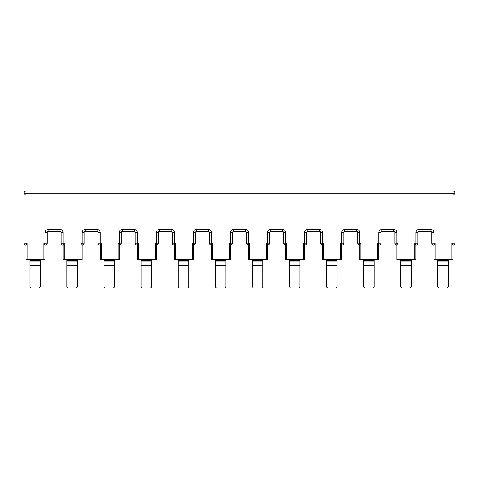 <?xml version="1.0" encoding="UTF-8"?>
<svg xmlns="http://www.w3.org/2000/svg" width="479" height="479" viewBox="0 0 479 479"><rect width="100%" height="100%" fill="white"/><g stroke="black" fill="none" stroke-linecap="round" stroke-linejoin="round"><path stroke-width="0.72" d="M374.141 259.516L374.141 286.909L373.087 287.963L364.657 287.963L363.603 286.909L363.603 259.516M411.221 259.516L411.221 286.909L410.168 287.963L401.743 287.963L400.689 286.909L400.689 259.516M448.308 259.516L448.308 286.909L447.254 287.963L438.824 287.963L437.77 286.909L437.77 259.516M433.98 244.913L433.98 259.516L433.956 245.188L435.034 243.104L435.034 259.516L452.942 259.516L452.942 244.913L451.889 243.104L452.966 243.104L452.942 193.145L455.05 193.145A2.108 2.108 0 0 0 452.942 191.037L26.058 191.037A2.108 2.108 0 0 0 23.95 193.145L26.058 193.145L26.058 194.199L23.95 194.199L23.95 243.104L26.034 243.104L26.058 245.188A2.084 2.084 0 0 1 23.95 243.104A2.084 2.084 0 0 0 26.034 245.188M40.386 259.516L40.386 286.909L39.332 287.963L30.901 287.963L29.848 286.909L29.848 259.516M77.466 259.516L77.466 286.909L76.412 287.963L67.988 287.963L66.934 286.909L66.934 259.516M114.553 259.516L114.553 286.909L113.499 287.963L105.069 287.963L104.015 286.909L104.015 259.516M151.639 259.516L151.639 286.909L150.586 287.963L142.155 287.963L141.101 286.909L141.101 259.516M188.72 259.516L188.72 286.909L187.666 287.963L179.236 287.963L178.188 286.909L178.188 259.516M225.807 259.516L225.807 286.909L224.753 287.963L216.322 287.963L215.269 286.909L215.269 259.516M262.887 259.516L262.887 286.909L261.833 287.963L253.409 287.963L252.355 286.909L252.355 259.516M299.974 259.516L299.974 286.909L298.92 287.963L290.49 287.963L289.436 286.909L289.436 259.516M337.054 259.516L337.054 286.909L336.001 287.963L327.576 287.963L326.522 286.909L326.522 259.516M396.893 245.188L396.893 245.188A2.084 2.084 0 0 1 394.786 243.104L396.875 243.104L396.875 245.188A2.084 2.084 0 0 1 394.786 243.104L394.786 232.549A1.054 1.054 0 0 0 393.738 231.495A1.054 1.054 0 0 1 394.786 232.549L396.875 232.549L396.875 243.104L397.947 243.104L396.893 244.913L396.893 259.516L415.862 259.516L415.862 244.913L414.808 243.104L415.88 243.104L415.862 245.188M174.392 245.188L174.392 245.188A2.084 2.084 180 0 1 172.284 243.104A2.084 2.084 180 0 0 174.374 245.188L174.374 243.104L172.284 243.104L172.284 232.549A1.054 1.054 0 0 0 171.231 231.495A1.054 1.054 0 0 1 172.284 232.549L174.374 232.549L174.374 243.104L175.446 243.104L174.392 244.913L174.392 259.516L193.354 259.516L193.354 244.913L192.301 243.104L193.378 243.104L193.354 245.188A2.084 2.084 0 0 0 195.462 243.104L195.462 232.549A1.054 1.054 0 0 1 196.516 231.495L208.317 231.495A1.054 1.054 0 0 1 209.371 232.549L209.371 243.104A2.084 2.084 0 0 0 211.455 245.188L211.455 245.188A2.084 2.084 0 0 1 209.371 243.104L211.455 243.104L211.455 245.188M248.559 245.188L248.559 259.516L248.559 245.188M285.646 245.188L285.646 245.188A2.084 2.084 180 0 1 283.538 243.104A2.084 2.084 180 0 0 285.622 245.188L285.622 243.104L283.538 243.104L283.538 232.549A1.054 1.054 0 0 0 282.484 231.495A1.054 1.054 0 0 1 283.538 232.549L285.622 232.549L285.622 243.104L286.699 243.104L285.646 244.913L285.646 259.516L304.608 259.516L304.608 244.913L303.554 243.104L304.626 243.104L304.608 245.188A2.084 2.084 0 0 0 306.716 243.104L306.716 232.549A1.054 1.054 0 0 1 307.769 231.495L319.565 231.495A1.054 1.054 0 0 1 320.619 232.549L320.619 243.104A2.084 2.084 180 0 0 322.708 245.188L322.708 245.188A2.084 2.084 180 0 1 320.619 243.104L322.708 243.104L322.708 245.188M360.867 259.516L359.813 259.516L359.813 244.913L360.867 243.104L360.867 259.516L378.775 259.516L378.775 244.913L377.721 243.104L378.799 243.104L378.775 245.188M431.872 243.104L431.872 232.549L431.872 243.104A2.084 2.084 180 0 0 433.956 245.188A2.084 2.084 180 0 1 431.872 243.104L433.956 243.104L433.956 245.188M452.966 245.188A2.084 2.084 0 0 0 455.05 243.104L452.966 243.104L452.942 245.188A2.084 2.084 0 0 0 455.05 243.104L455.05 193.145A2.108 2.108 0 0 0 452.942 191.037L452.942 193.145L26.058 193.145L26.058 191.037A2.108 2.108 0 0 0 23.95 193.145L23.95 194.199M27.111 259.516L26.058 259.516L26.058 244.913L27.111 243.104L27.111 259.516L45.02 259.516L45.02 244.913L43.966 243.104L45.044 243.104L45.02 245.188M64.192 259.516L63.138 259.516L63.138 244.913L64.192 243.104L64.192 259.516L82.107 259.516L82.107 244.913L81.053 243.104L82.125 243.104L82.107 245.188A2.084 2.084 0 0 0 84.214 243.104L84.214 232.549A1.054 1.054 0 0 1 85.262 231.495L97.063 231.495A1.054 1.054 0 0 1 98.117 232.549L98.117 243.104A2.084 2.084 180 0 0 100.201 245.188A2.084 2.084 180 0 1 98.117 243.104L100.201 243.104L100.201 245.188M101.279 259.516L100.225 259.516L100.225 244.913L101.279 243.104L101.279 259.516L119.187 259.516L119.187 244.913L118.133 243.104L119.211 243.104L119.187 245.188M138.365 259.516L137.311 259.516L137.311 244.913L138.365 243.104L138.365 259.516L156.274 259.516L156.274 244.913L155.22 243.104L156.292 243.104L156.274 245.188M212.532 259.516L211.478 259.516L211.478 244.913L212.532 243.104L212.532 259.516L230.441 259.516L230.459 245.188A2.084 2.084 0 0 0 232.549 243.104L232.549 232.549A1.054 1.054 0 0 1 233.602 231.495L245.398 231.495A1.054 1.054 0 0 1 246.451 232.549L246.451 243.104A2.084 2.084 180 0 0 248.541 245.188A2.084 2.084 180 0 1 246.451 243.104L248.541 243.104L248.541 245.188M248.559 244.913L249.613 243.104L249.613 259.516L267.522 259.516L267.522 244.913L266.468 243.104L267.545 243.104L267.522 245.188M323.78 259.516L322.726 259.516L322.726 244.913L323.78 243.104L323.78 259.516L341.689 259.516L341.713 245.188A2.084 2.084 0 0 0 343.796 243.104L343.796 232.549L343.796 243.104A2.084 2.084 0 0 1 341.713 245.188L341.713 243.104L340.635 243.104L341.689 245.188M343.796 243.104L341.713 243.104L341.713 232.549L343.796 232.549A1.054 1.054 0 0 1 344.85 231.495L356.651 231.495A1.054 1.054 0 0 1 357.705 232.549L357.705 243.104A2.084 2.084 0 0 0 359.789 245.188A2.084 2.084 0 0 1 357.705 243.104L359.789 243.104L359.789 245.188M378.799 232.549C378.991 230.65 380.039 229.603 381.937 229.405L381.937 231.495A1.054 1.054 0 0 0 380.883 232.549L378.799 232.549L378.799 243.104L380.883 243.104A2.084 2.084 0 0 1 378.799 245.188A2.084 2.084 0 0 0 380.883 243.104L380.883 232.549A1.054 1.054 0 0 1 381.937 231.495L393.738 231.495L393.738 229.405C395.63 229.603 396.678 230.65 396.875 232.549M415.88 232.549C416.077 230.65 417.125 229.603 419.017 229.405L419.017 231.495A1.054 1.054 0 0 0 417.963 232.549L415.88 232.549L415.88 243.104L417.963 243.104A2.084 2.084 0 0 1 415.88 245.188A2.084 2.084 0 0 0 417.963 243.104L417.963 232.549A1.054 1.054 0 0 1 419.017 231.495L430.819 231.495A1.054 1.054 0 0 1 431.872 232.549A1.054 1.054 0 0 0 430.819 231.495L430.819 229.405C432.717 229.603 433.764 230.65 433.956 232.549L431.872 232.549M455.05 243.104L455.05 194.199L452.954 194.199M45.044 232.549C45.236 230.65 46.283 229.603 48.181 229.405L48.181 231.495A1.054 1.054 0 0 0 47.128 232.549L45.044 232.549L45.044 243.104L47.128 243.104A2.084 2.084 0 0 1 45.044 245.188A2.084 2.084 0 0 0 47.128 243.104L47.128 232.549A1.054 1.054 0 0 1 48.181 231.495L59.983 231.495A1.054 1.054 0 0 1 61.037 232.549L61.037 243.104A2.084 2.084 180 0 0 63.12 245.188A2.084 2.084 180 0 1 61.037 243.104L63.12 243.104L63.12 245.188M119.211 232.549C119.403 230.65 120.451 229.603 122.349 229.405L122.349 231.495A1.054 1.054 0 0 0 121.295 232.549L119.211 232.549L119.211 243.104L121.295 243.104A2.084 2.084 0 0 1 119.211 245.188A2.084 2.084 0 0 0 121.295 243.104L121.295 232.549A1.054 1.054 0 0 1 122.349 231.495L134.15 231.495A1.054 1.054 0 0 1 135.204 232.549L135.204 243.104A2.084 2.084 180 0 0 137.287 245.188A2.084 2.084 180 0 1 135.204 243.104L137.287 243.104L137.287 245.188M156.292 232.549C156.489 230.65 157.537 229.603 159.435 229.405L159.435 231.495A1.054 1.054 0 0 0 158.381 232.549L156.292 232.549L156.292 243.104L158.381 243.104A2.084 2.084 0 0 1 156.292 245.188A2.084 2.084 0 0 0 158.381 243.104L158.381 232.549A1.054 1.054 0 0 1 159.435 231.495L171.231 231.495L171.231 229.405C173.129 229.603 174.176 230.65 174.374 232.549M230.441 259.516L230.441 244.913L229.387 243.104L230.459 243.104L230.459 245.188A2.084 2.084 0 0 0 232.549 243.104L230.459 243.104L230.459 232.549L232.549 232.549A1.054 1.054 0 0 1 233.602 231.495L233.602 229.405L245.398 229.405L245.398 231.495A1.054 1.054 0 0 1 246.451 232.549L248.541 232.549L248.541 243.104L249.613 243.104M267.545 232.549C267.743 230.65 268.785 229.603 270.683 229.405L270.683 231.495A1.054 1.054 0 0 0 269.629 232.549L267.545 232.549L267.545 243.104L269.629 243.104A2.084 2.084 0 0 1 267.545 245.188A2.084 2.084 0 0 0 269.629 243.104L269.629 232.549A1.054 1.054 0 0 1 270.683 231.495L282.484 231.495L282.484 229.405C284.382 229.603 285.424 230.65 285.622 232.549M341.689 259.516L341.689 244.913M435.034 259.516L433.98 259.516M249.613 259.516L248.559 259.516M363.603 265.677L374.141 265.677M374.141 261.857L363.603 261.857M400.689 265.677L411.221 265.677M411.221 261.857L400.689 261.857M437.77 265.677L448.308 265.677M448.308 261.857L437.77 261.857M29.848 265.677L40.386 265.677M40.386 261.857L29.848 261.857M66.934 265.677L77.466 265.677M77.466 261.857L66.934 261.857M104.015 265.677L114.553 265.677M114.553 261.857L104.015 261.857M141.101 265.677L151.639 265.677M151.639 261.857L141.101 261.857M178.188 265.677L188.72 265.677M188.72 261.857L178.188 261.857M215.269 265.677L225.807 265.677M225.807 261.857L215.269 261.857M252.355 265.677L262.887 265.677M262.887 261.857L252.355 261.857M289.436 265.677L299.974 265.677M299.974 261.857L289.436 261.857M326.522 265.677L337.054 265.677M337.054 261.857L326.522 261.857M374.141 260.426L363.603 260.426M411.221 260.426L400.689 260.426M448.308 260.426L437.77 260.426M40.386 260.426L29.848 260.426M48.181 229.405L59.983 229.405L59.983 231.495A1.054 1.054 0 0 1 61.037 232.549L63.12 232.549L63.12 243.104L64.192 243.104M77.466 260.426L66.934 260.426M82.125 245.188A2.084 2.084 0 0 0 84.214 243.104L82.125 243.104L82.125 232.549L84.214 232.549A1.054 1.054 0 0 1 85.262 231.495L85.262 229.405L97.063 229.405L97.063 231.495A1.054 1.054 0 0 1 98.117 232.549L100.201 232.549L100.201 243.104L101.279 243.104M114.553 260.426L104.015 260.426M122.349 229.405L134.15 229.405L134.15 231.495A1.054 1.054 0 0 1 135.204 232.549L137.287 232.549L137.287 243.104L138.365 243.104M151.639 260.426L141.101 260.426M188.72 260.426L178.188 260.426M193.378 245.188A2.084 2.084 0 0 0 195.462 243.104L193.378 243.104L193.378 232.549L195.462 232.549A1.054 1.054 0 0 1 196.516 231.495L196.516 229.405L208.317 229.405L208.317 231.495A1.054 1.054 0 0 1 209.371 232.549L211.455 232.549L211.455 243.104L212.532 243.104M225.807 260.426L215.269 260.426M262.887 260.426L252.355 260.426M299.974 260.426L289.436 260.426M304.626 245.188A2.084 2.084 0 0 0 306.716 243.104L304.626 243.104L304.626 232.549L306.716 232.549A1.054 1.054 0 0 1 307.769 231.495L307.769 229.405L319.565 229.405L319.565 231.495A1.054 1.054 0 0 1 320.619 232.549L322.708 232.549L322.708 243.104L323.78 243.104M337.054 260.426L326.522 260.426M341.713 232.549C341.91 230.65 342.952 229.603 344.85 229.405L356.651 229.405L356.651 231.495A1.054 1.054 0 0 1 357.705 232.549L359.789 232.549L359.789 243.104L360.867 243.104M343.796 232.549A1.054 1.054 0 0 1 344.85 231.495L344.85 229.405M435.034 243.104L433.956 243.104L433.956 232.549M27.111 243.104L26.034 243.104L26.034 194.199M377.721 259.516L377.721 243.104M381.937 229.405L393.738 229.405M397.947 243.104L397.947 259.516M414.808 259.516L414.808 243.104M419.017 229.405L430.819 229.405M451.889 259.516L451.889 243.104M43.966 259.516L43.966 243.104M59.983 229.405C61.875 229.603 62.923 230.65 63.12 232.549M81.053 259.516L81.053 243.104M82.125 232.549C82.322 230.65 83.37 229.603 85.262 229.405M97.063 229.405C98.961 229.603 100.009 230.65 100.201 232.549M118.133 259.516L118.133 243.104M134.15 229.405C136.042 229.603 137.09 230.65 137.287 232.549M155.22 259.516L155.22 243.104M159.435 229.405L171.231 229.405M175.446 243.104L175.446 259.516M192.301 259.516L192.301 243.104M193.378 232.549C193.576 230.65 194.618 229.603 196.516 229.405M208.317 229.405C210.215 229.603 211.257 230.65 211.455 232.549M229.387 259.516L229.387 243.104M230.459 232.549C230.656 230.65 231.704 229.603 233.602 229.405M245.398 229.405C247.296 229.603 248.344 230.65 248.541 232.549M266.468 259.516L266.468 243.104M270.683 229.405L282.484 229.405M286.699 243.104L286.699 259.516M303.554 259.516L303.554 243.104M304.626 232.549C304.824 230.65 305.871 229.603 307.769 229.405M319.565 229.405C321.463 229.603 322.511 230.65 322.708 232.549M340.635 259.516L340.635 243.104M356.651 229.405C358.549 229.603 359.597 230.65 359.789 232.549"/></g></svg>
